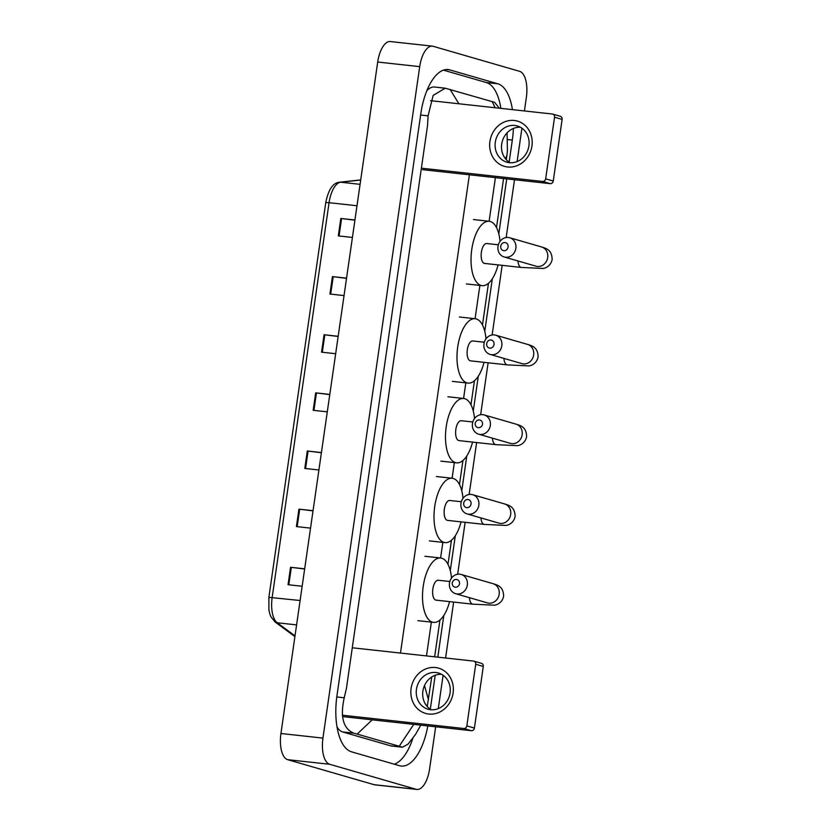 <?xml version="1.0" encoding="UTF-8"?>
<svg xmlns="http://www.w3.org/2000/svg" width="831" height="831" viewBox="0 0 831 831"><rect width="100%" height="100%" fill="white"/><g stroke="black" fill="none" stroke-linecap="round" stroke-linejoin="round"><path stroke-width="1.25" d="M346.527 278.333L332.442 276.598L346.558 278.146M344.044 295.587L329.928 294.039L332.442 276.598M354.91 220.194L340.814 218.46L354.93 220.007M352.417 237.448L338.31 235.9L340.814 218.46M321.4 452.739L307.304 451.004L321.42 452.552M318.907 469.993L304.8 468.445L307.304 451.004M313.017 510.878L298.931 509.143L313.048 510.681M310.534 528.121L296.418 526.584L298.931 509.143M304.645 569.006L290.559 567.272L304.665 568.82M302.152 586.26L288.045 584.712L290.559 567.272M338.155 336.472L324.059 334.737L338.175 336.275M335.662 353.715L321.555 352.178L324.059 334.737M329.772 394.6L315.687 392.866L329.803 394.413M327.289 411.854L313.173 410.306L315.687 392.866M435.673 726.793L429.585 768.966A23.548 10.398 -83.7 0 1 416.913 789.45A23.548 10.398 -83.7 0 1 416.134 789.294L329.71 764.281A23.548 10.398 -83.7 0 1 322.947 738.105L419.707 66.636A23.548 10.398 -83.7 0 1 432.38 46.152A23.548 10.398 -83.7 0 1 433.169 46.307L519.593 71.321A23.548 10.398 -83.7 0 1 526.345 97.497L524.413 110.959M416.913 789.45L374.906 784.848A23.548 10.398 -83.7 0 1 374.127 784.693L287.692 759.679A23.548 10.398 -83.7 0 1 280.94 733.503L377.7 62.034A23.548 10.398 -83.7 0 1 390.373 41.55L432.38 46.152M521.93 128.192L517.121 161.567M514.503 179.735L506.172 237.521M502.163 265.349L492.129 334.955M488.119 362.783L480.64 414.721M476.63 442.539L469.141 494.476M465.131 522.304L457.652 574.242M453.643 602.07L445.582 658.007M443.1 675.25L438.29 708.625M512.426 109.64A50.629 22.354 96.3 0 0 497.79 83.786L449.779 69.887A50.629 22.354 96.3 0 0 448.086 69.555A50.629 22.354 96.3 0 0 420.839 113.598L336.981 695.537A50.629 22.354 96.3 0 0 351.503 751.816L399.524 765.715A50.629 22.354 96.3 0 0 401.207 766.047A50.629 22.354 96.3 0 0 427.82 725.93M509.143 162.118L512.322 140.075A50.629 22.354 96.3 0 0 513.392 128.462M430.313 709.165L435.195 675.271M437.802 657.155L443.806 615.511M450.277 570.606L455.305 535.746M461.776 490.841L466.793 455.98M473.265 411.075L478.292 376.225M484.764 331.32L492.326 278.79M498.797 233.885L506.723 178.883M500.875 108.383A50.629 22.354 96.3 0 0 486.239 82.518L443.411 70.126M394.33 764.208A50.629 22.354 96.3 0 0 412.903 738.188M372.215 719.833L357.153 734.074L353.715 733.16C343.182 728.642 340.024 716.841 344.231 697.78L346.444 688.286L427.539 125.523L428.09 115.841L433.169 95.399L445.239 88.2L434.478 87.016A31.796 14.034 96.3 0 0 426.822 90.724M337.022 726.886A31.796 14.034 96.3 0 0 342.632 731.945L390.653 745.843A31.796 14.034 96.3 0 0 391.713 746.051L402.474 747.235L399.233 746.248L413.745 724.393M445.239 88.2L494.632 102.338L499.317 108.207M420.766 725.162L415.583 734.334L407.959 744.202L402.474 747.235M357.153 734.074L399.233 746.248M507.055 132.877L507.429 151.013L506.91 155.355L505.456 158.742M424.485 685.565L428.474 699.681M450.059 89.353L458.878 103.771M495.183 107.75L492.139 101.527M453.103 693.085A23.548 21.066 106.1 0 1 428.744 714.037A23.548 21.066 106.1 0 1 411.096 688.484A23.548 21.066 106.1 0 1 435.444 667.532A23.548 21.066 106.1 0 1 453.103 693.085M416.456 689.283A18.843 16.859 -73.9 0 0 428.027 709.217A18.843 16.859 -73.9 0 0 450.07 692.961A18.843 16.859 -73.9 0 0 438.498 673.027A18.843 16.859 -73.9 0 0 416.456 689.283M431.341 709.788A18.843 16.859 106.1 0 1 422.875 691.143A18.843 16.859 106.1 0 1 441.604 674.315M342.341 715.2L463.791 728.507A2.94 2.638 -73.9 0 0 466.835 725.889L474.408 728.081A2.94 2.638 106.1 0 1 471.364 730.698L343.764 716.717M475.716 664.27A2.94 2.638 -73.9 0 0 473.909 661.154L481.481 663.346A2.94 2.638 106.1 0 1 483.289 666.462L475.716 664.27L466.835 725.889M473.909 661.154A2.94 2.638 -73.9 0 0 473.504 661.071L352.282 647.785M483.289 666.462L474.408 728.081M459.553 583.736A4.124 3.688 -73.9 0 0 452.209 582.936A4.124 3.688 -73.9 0 0 459.553 583.736M449.478 583.092A10.014 8.954 106.1 0 1 461.195 574.46A10.014 8.954 106.1 0 1 467.334 585.045A10.014 8.954 106.1 0 1 455.627 593.687A10.014 8.954 106.1 0 1 449.478 583.092M438.571 580.308A10.014 4.415 96.3 0 0 438.238 580.246A10.014 4.415 96.3 0 0 432.795 589.324A10.014 4.415 96.3 0 0 435.724 600.075A10.014 4.415 96.3 0 0 436.057 600.138L472.818 604.168L494.196 605.186C495.515 605.269 502.038 603.722 503.617 596.294C503.524 586.198 497.115 585.014 493.032 583.674L461.195 574.46M449.571 601.623A32.378 14.293 -83.7 0 1 433.616 622.377A32.378 14.293 -83.7 0 1 432.536 622.17A32.378 14.293 -83.7 0 1 423.083 587.403A32.378 14.293 -83.7 0 1 440.669 558.006A32.378 14.293 -83.7 0 1 441.749 558.214A32.378 14.293 -83.7 0 1 451.524 578.096M471.052 503.981A4.124 3.688 -73.9 0 0 463.698 503.171A4.124 3.688 -73.9 0 0 471.052 503.981M460.976 503.326A10.014 8.954 106.1 0 1 472.683 494.694A10.014 8.954 106.1 0 1 478.833 505.29A10.014 8.954 106.1 0 1 467.115 513.922A10.014 8.954 106.1 0 1 460.976 503.326M450.059 500.542A10.014 4.415 96.3 0 0 449.727 500.48A10.014 4.415 96.3 0 0 444.294 509.569A10.014 4.415 96.3 0 0 447.213 520.31A10.014 4.415 96.3 0 0 447.545 520.383L484.307 524.403L505.695 525.421C507.003 525.504 513.527 523.966 515.106 516.539C515.023 506.432 508.603 505.258 504.521 503.908L472.683 494.694M461.07 521.858A32.378 14.293 -83.7 0 1 445.115 542.622A32.378 14.293 -83.7 0 1 444.034 542.404A32.378 14.293 -83.7 0 1 434.571 507.637A32.378 14.293 -83.7 0 1 452.168 478.24A32.378 14.293 -83.7 0 1 453.248 478.459A32.378 14.293 -83.7 0 1 463.023 498.33M482.541 424.215A4.124 3.688 -73.9 0 0 475.197 423.415A4.124 3.688 -73.9 0 0 482.541 424.215M472.465 423.571A10.014 8.954 106.1 0 1 484.182 414.929A10.014 8.954 106.1 0 1 490.321 425.524A10.014 8.954 106.1 0 1 478.614 434.156A10.014 8.954 106.1 0 1 472.465 423.571M461.558 420.787A10.014 4.415 96.3 0 0 461.226 420.715A10.014 4.415 96.3 0 0 455.783 429.804A10.014 4.415 96.3 0 0 458.712 440.555A10.014 4.415 96.3 0 0 459.044 440.617L495.806 444.647L517.183 445.655C518.502 445.738 525.026 444.201 526.605 436.774C526.511 426.677 520.102 425.493 516.02 424.142L484.182 414.929M472.559 442.102A32.378 14.293 -83.7 0 1 456.603 462.857A32.378 14.293 -83.7 0 1 455.523 462.638A32.378 14.293 -83.7 0 1 446.07 427.872A32.378 14.293 -83.7 0 1 463.656 398.475A32.378 14.293 -83.7 0 1 464.737 398.693A32.378 14.293 -83.7 0 1 474.511 418.564M494.04 344.46A4.124 3.688 -73.9 0 0 486.686 343.65A4.124 3.688 -73.9 0 0 494.04 344.46M483.964 343.805A10.014 8.954 106.1 0 1 495.671 335.173A10.014 8.954 106.1 0 1 501.82 345.758A10.014 8.954 106.1 0 1 490.103 354.401A10.014 8.954 106.1 0 1 483.964 343.805M473.047 341.022A10.014 4.415 96.3 0 0 472.714 340.959A10.014 4.415 96.3 0 0 467.282 350.038A10.014 4.415 96.3 0 0 470.201 360.789A10.014 4.415 96.3 0 0 470.533 360.851L507.294 364.882L528.682 365.9C529.991 365.983 536.514 364.435 538.093 357.008C538.01 346.911 531.591 345.727 527.508 344.387L495.671 335.173M484.058 362.337A32.378 14.293 -83.7 0 1 468.102 383.091A32.378 14.293 -83.7 0 1 467.022 382.883A32.378 14.293 -83.7 0 1 457.559 348.116A32.378 14.293 -83.7 0 1 475.155 318.72A32.378 14.293 -83.7 0 1 476.236 318.927A32.378 14.293 -83.7 0 1 486.01 338.809M508.084 247.025A4.124 3.688 -73.9 0 0 500.729 246.215A4.124 3.688 -73.9 0 0 508.084 247.025M498.008 246.371A10.014 8.954 106.1 0 1 509.715 237.739A10.014 8.954 106.1 0 1 515.854 248.324A10.014 8.954 106.1 0 1 504.147 256.966A10.014 8.954 106.1 0 1 498.008 246.371M487.091 243.587A10.014 4.415 96.3 0 0 486.758 243.525A10.014 4.415 96.3 0 0 481.326 252.603A10.014 4.415 96.3 0 0 484.244 263.354A10.014 4.415 96.3 0 0 484.577 263.417L521.338 267.447L542.726 268.465C544.035 268.548 550.558 267 552.137 259.573C552.044 249.477 545.635 248.292 541.552 246.952L509.715 237.739M498.091 264.902A32.378 14.293 -83.7 0 1 482.136 285.656A32.378 14.293 -83.7 0 1 481.056 285.449A32.378 14.293 -83.7 0 1 471.603 250.682A32.378 14.293 -83.7 0 1 489.199 221.285A32.378 14.293 -83.7 0 1 490.28 221.493A32.378 14.293 -83.7 0 1 500.044 241.374M531.933 146.038A23.548 21.066 106.1 0 1 507.575 166.989A23.548 21.066 106.1 0 1 489.926 141.426A23.548 21.066 106.1 0 1 514.275 120.474A23.548 21.066 106.1 0 1 531.933 146.038M495.297 142.226A18.843 16.859 -73.9 0 0 506.858 162.17A18.843 16.859 -73.9 0 0 528.9 145.913A18.843 16.859 -73.9 0 0 517.329 125.969A18.843 16.859 -73.9 0 0 495.297 142.226M510.172 162.741A18.843 16.859 106.1 0 1 501.706 144.085A18.843 16.859 106.1 0 1 520.435 127.257M421.4 168.174L542.622 181.459A2.94 2.638 -73.9 0 0 545.666 178.831L553.249 181.033A2.94 2.638 106.1 0 1 550.195 183.651L422.595 169.669M554.547 117.213A2.94 2.638 -73.9 0 0 552.74 114.096L560.312 116.288A2.94 2.638 106.1 0 1 562.12 119.404L554.547 117.213L545.666 178.831M552.74 114.096A2.94 2.638 -73.9 0 0 552.335 114.013L430.541 100.665M562.12 119.404L553.249 181.033M300.105 600.512L268.88 597.344L325.762 202.587L329.066 202.691L272.173 597.447A23.548 10.398 96.3 0 0 277.232 622.772A5.89 5.121 126.4 0 1 274.999 621.91L270.927 616.768L269.836 613.995L268.912 610.12L268.88 597.344M325.762 202.587C328.39 189.52 333.034 182.727 339.682 182.207A5.89 5.256 83.7 0 1 340.71 182.218A23.548 10.398 96.3 0 0 329.066 202.691L356.987 205.756M360.696 180.015L340.71 182.218L360.072 184.337M296.584 624.891L277.232 622.772L295.005 635.892M316.445 392.959L313.931 410.389M308.072 451.088L305.559 468.528M299.69 509.226L297.176 526.667M291.317 567.365L288.804 584.795M324.828 334.82L322.314 352.261M333.2 276.681L330.686 294.122M341.583 218.553L339.069 235.983M495.411 177.647L489.116 221.275M479.892 285.313L475.083 318.709M465.848 382.748L463.584 398.475M454.36 462.514L452.095 478.23M442.861 542.279L440.596 557.996M431.372 622.035L426.49 655.919M469.39 174.79L400.469 653.073M419.707 66.636L377.7 62.034M322.947 738.105L280.94 733.503M329.71 764.281L287.692 759.679M416.134 789.294L374.127 784.693M507.668 139.566L512.322 140.075M486.239 82.518L497.79 83.786M446.361 69.513L449.779 69.887M342.632 731.945L353.715 733.16M336.784 696.96L344.231 697.78M420.631 115.031L428.09 115.841M390.653 745.843L401.726 747.059M471.364 730.698L463.791 728.507M469.432 597.676A10.014 4.415 96.3 0 0 472.475 604.106A10.014 4.415 96.3 0 0 472.818 604.168M488.327 603.098L487.465 602.901A10.014 8.954 -73.9 0 0 499.171 594.258A10.014 8.954 -73.9 0 0 493.032 583.674M480.931 517.921A10.014 4.415 96.3 0 0 483.974 524.34A10.014 4.415 96.3 0 0 484.307 524.403M499.815 523.333L498.964 523.135A10.014 8.954 -73.9 0 0 510.67 514.503A10.014 8.954 -73.9 0 0 504.521 503.908M492.419 438.155A10.014 4.415 96.3 0 0 495.463 444.575A10.014 4.415 96.3 0 0 495.806 444.647M511.314 443.577L510.452 443.37A10.014 8.954 -73.9 0 0 522.159 434.738A10.014 8.954 -73.9 0 0 516.02 424.142M503.918 358.4A10.014 4.415 96.3 0 0 506.962 364.819A10.014 4.415 96.3 0 0 507.294 364.882M522.803 363.812L521.951 363.614A10.014 8.954 -73.9 0 0 533.658 354.972A10.014 8.954 -73.9 0 0 527.508 344.387M517.962 260.965A10.014 4.415 96.3 0 0 521.006 267.385A10.014 4.415 96.3 0 0 521.338 267.447M536.847 266.377L535.985 266.18A10.014 8.954 -73.9 0 0 547.702 257.537A10.014 8.954 -73.9 0 0 541.552 246.952M550.195 183.651L542.622 181.459M339.682 182.207L360.716 179.901M294.901 636.598L274.999 621.91M427.227 706.506L431.746 676.995M434.655 656.812L439.952 620.019M447.982 564.301L451.451 540.264M459.47 484.546L462.94 460.499M470.969 404.78L474.439 380.743M482.468 325.025L488.472 283.309M496.502 227.59L503.576 178.54M506.287 159.708L506.91 155.376M433.616 622.377L417.868 620.653M440.669 558.006L424.921 556.271M487.465 602.901L455.627 593.687M438.238 580.246L449.831 581.513M445.115 542.622L429.357 540.888M452.168 478.24L436.41 476.516M498.964 523.135L467.115 513.922M449.727 500.48L461.319 501.747M456.603 462.857L440.856 461.132M463.656 398.475L447.909 396.751M510.452 443.37L478.614 434.156M461.226 420.715L472.818 421.992M468.102 383.091L452.344 381.367M475.155 318.72L459.398 316.985M521.951 363.614L490.103 354.401M472.714 340.959L484.307 342.227M482.136 285.656L466.388 283.932M489.199 221.285L473.441 219.55M535.985 266.18L504.147 256.966M486.758 243.525L498.351 244.792"/></g></svg>

